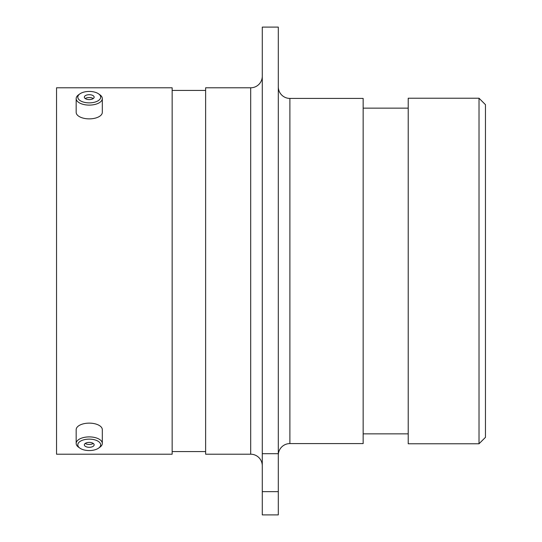 <?xml version="1.0" encoding="UTF-8"?>
<svg xmlns="http://www.w3.org/2000/svg" width="542" height="542" viewBox="0 0 542 542"><rect width="100%" height="100%" fill="white"/><g stroke="black" fill="none" stroke-linecap="round" stroke-linejoin="round"><path stroke-width="0.81" d="M479.02 98.224L485.463 104.66L485.463 437.34L479.02 443.776L479.02 98.224L408.214 98.224L408.214 443.776L479.02 443.776M262.281 27.1L278.303 27.1L278.303 453.688L262.281 453.688L262.281 27.1M262.281 76.205A11.585 11.585 0 0 1 250.689 87.79L205.628 87.79L205.628 454.21L250.689 454.21L250.689 87.79M262.281 465.795A11.585 11.585 0 0 0 250.689 454.21M278.303 455.172A11.585 11.585 0 0 1 289.895 443.586L363.154 443.586L363.154 98.414L289.895 98.414L289.895 443.586M278.303 86.828A11.585 11.585 0 0 0 289.895 98.414M408.214 108.136L363.154 108.136M408.214 433.864L363.154 433.864M205.628 90.433L172.153 90.433M205.628 451.567L172.153 451.567M172.153 454.21L172.153 87.79L56.537 87.79L56.537 454.21L172.153 454.21M262.281 491.648L278.303 491.648L278.303 514.9L262.281 514.9L262.281 453.688M278.303 491.648L278.303 453.688M78.123 95.819A11.429 5.718 0 0 0 86.578 102.709A11.429 5.718 0 0 0 100.358 98.488A11.429 5.718 0 0 0 98.576 93.854A11.429 5.718 0 0 0 79.904 93.854A11.429 5.718 0 0 0 78.123 95.819M98.576 93.854L99.911 94.796A13.069 6.531 180 0 1 102.309 98.569A13.069 6.531 180 0 1 101.95 100.094A13.069 6.531 180 0 1 87.709 105.06A13.069 6.531 180 0 1 76.171 98.569A13.069 6.531 180 0 1 76.537 97.045A13.069 6.531 180 0 1 78.57 94.796L79.904 93.854M94.01 97.723A4.905 2.453 0 0 0 94.145 97.154A4.905 2.453 0 0 0 89.816 94.715A4.905 2.453 0 0 0 84.471 96.578A4.905 2.453 0 0 0 84.335 97.154A4.905 2.453 0 0 0 88.664 99.586A4.905 2.453 0 0 0 94.01 97.723M93.244 98.569A4.905 2.453 0 0 0 85.236 98.569M102.309 98.569L102.309 112.336A13.069 6.531 180 0 1 101.95 113.861A13.069 6.531 180 0 1 87.709 118.827A13.069 6.531 180 0 1 76.171 112.336L76.171 98.569M78.123 443.512A11.429 5.718 180 0 0 79.904 448.146A11.429 5.718 180 0 0 98.576 448.146A11.429 5.718 180 0 0 100.358 446.181A11.429 5.718 180 0 0 91.91 439.291A11.429 5.718 180 0 0 78.123 443.512M79.904 448.146L78.57 447.204A13.069 6.531 -0 0 1 76.171 443.431A13.069 6.531 -0 0 1 76.537 441.906A13.069 6.531 -0 0 1 90.778 436.94A13.069 6.531 -0 0 1 102.309 443.431A13.069 6.531 -0 0 1 101.95 444.955A13.069 6.531 -0 0 1 99.911 447.204L98.576 448.146M94.01 445.422A4.905 2.453 180 0 0 94.145 444.846A4.905 2.453 180 0 0 89.816 442.414A4.905 2.453 180 0 0 84.471 444.277A4.905 2.453 180 0 0 84.335 444.846A4.905 2.453 180 0 0 88.664 447.286A4.905 2.453 180 0 0 94.01 445.422M76.171 443.431L76.171 429.664A13.069 6.531 -0 0 1 76.537 428.139A13.069 6.531 -0 0 1 90.778 423.173A13.069 6.531 -0 0 1 102.309 429.664L102.309 443.431M85.236 443.431A4.905 2.453 180 0 0 93.244 443.431"/></g></svg>
